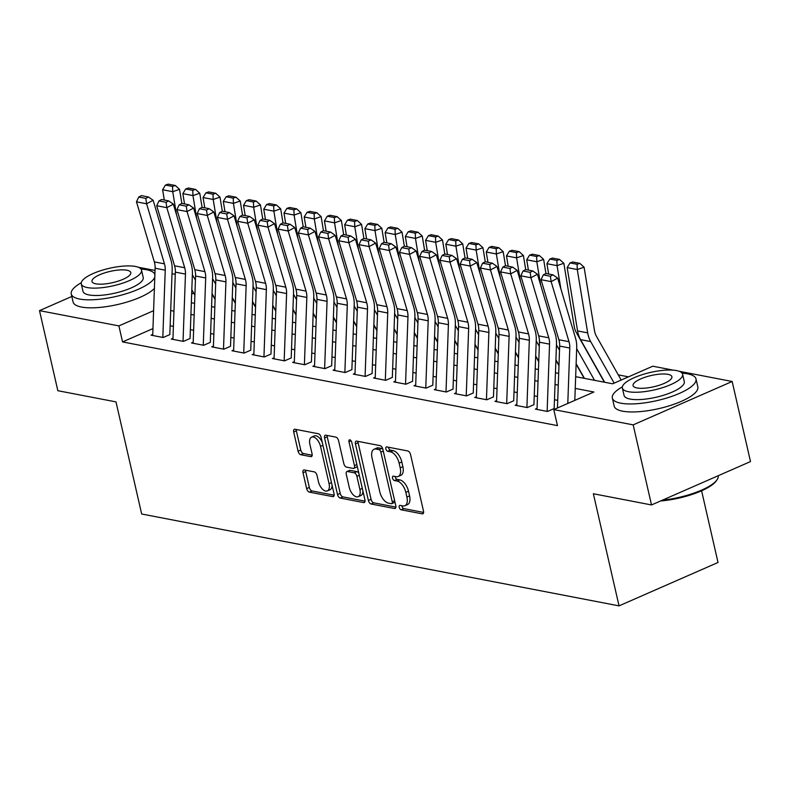 <?xml version="1.0" encoding="UTF-8"?>
<svg xmlns="http://www.w3.org/2000/svg" width="790" height="790" viewBox="0 0 790 790"><rect width="100%" height="100%" fill="white"/><g stroke="black" fill="none" stroke-linecap="round" stroke-linejoin="round"><path stroke-width="1.19" d="M399.236 507.318A2.36 1.244 -113.7 0 0 401.132 509.787L422.225 513.846A3.367 1.768 -113.7 0 0 422.867 513.786A3.367 1.768 -113.7 0 0 423.499 511.09L410.533 454.497A3.367 1.768 -113.7 0 0 407.828 450.972L386.735 446.903A2.36 1.244 -113.7 0 0 386.29 446.952A2.36 1.244 -113.7 0 0 385.846 448.839A2.36 1.244 -113.7 0 0 387.742 451.307L390.467 451.831A10.784 5.668 -113.7 0 1 399.128 463.118L400.204 467.838A10.784 5.668 -113.7 0 1 398.18 476.488A10.784 5.668 -113.7 0 1 396.155 476.676L393.43 476.143A2.36 1.244 -113.7 0 0 392.986 476.192A2.36 1.244 -113.7 0 0 392.541 478.078A2.36 1.244 -113.7 0 0 394.437 480.547L397.163 481.071A10.784 5.668 -113.7 0 1 405.823 492.358L406.909 497.078A10.784 5.668 -113.7 0 1 404.885 505.728A10.784 5.668 -113.7 0 1 402.861 505.916L400.125 505.383A2.36 1.244 -113.7 0 0 399.681 505.422A2.36 1.244 -113.7 0 0 399.236 507.318M401.843 505.719A2.36 1.244 -113.7 0 0 401.913 506.143A2.36 1.244 -113.7 0 0 403.809 508.612L423.608 512.424M388.453 447.239A2.36 1.244 -113.7 0 0 388.522 447.663A2.36 1.244 -113.7 0 0 390.418 450.132L393.144 450.665L390.467 451.831M395.148 476.479A2.36 1.244 -113.7 0 0 395.217 476.903A2.36 1.244 -113.7 0 0 397.113 479.372L399.839 479.905L397.163 481.071M304.278 469.961A3.367 1.768 -113.7 0 0 303.646 470.02A3.367 1.768 -113.7 0 0 303.014 472.726L306.648 488.605A3.367 1.768 -113.7 0 0 309.354 492.131L332.788 496.634A3.367 1.768 -113.7 0 0 333.42 496.574A3.367 1.768 -113.7 0 0 334.051 493.869L321.086 437.285A3.367 1.768 -113.7 0 0 318.38 433.75L294.956 429.247A3.367 1.768 -113.7 0 0 294.324 429.306A3.367 1.768 -113.7 0 0 293.692 432.012L298.077 451.189A3.367 1.768 -113.7 0 0 300.783 454.714L310.816 456.64A3.367 1.768 -113.7 0 0 311.448 456.581A3.367 1.768 -113.7 0 0 312.08 453.885L309.897 444.365A9.016 4.74 -113.7 0 1 311.596 437.137A9.016 4.74 -113.7 0 1 320.523 446.409L329.055 483.668A9.016 4.74 -113.7 0 1 327.366 490.906A9.016 4.74 -113.7 0 1 318.429 481.624L317.007 475.412A3.367 1.768 -113.7 0 0 314.301 471.887L304.278 469.961M679.173 371.29L732.162 381.481L750.5 461.567L651.513 504.948L593.359 493.76L619.034 605.871L141.667 514.004L115.992 401.893L57.838 390.704L39.5 310.628L71.831 296.457M651.513 504.948L633.175 424.872L553.78 409.595L593.912 392.008L575.248 388.413M152.954 328.601L122.559 341.922L557.454 425.613L553.78 409.595M122.559 341.922L118.895 325.905L39.5 310.628M368.397 500.485A3.367 1.768 -113.7 0 0 371.103 504.01L394.536 508.513A3.367 1.768 -113.7 0 0 395.168 508.464A3.367 1.768 -113.7 0 0 395.8 505.758L382.834 449.164A3.367 1.768 -113.7 0 0 380.128 445.639L356.705 441.126A3.367 1.768 -113.7 0 0 356.073 441.185A3.367 1.768 -113.7 0 0 355.441 443.891L368.397 500.485L371.073 499.31A3.367 1.768 -113.7 0 0 373.779 502.835L395.909 507.101M363.657 502.578L340.233 498.065A3.367 1.768 -113.7 0 1 337.528 494.54L324.562 437.946A3.367 1.768 -113.7 0 1 325.194 435.241A3.367 1.768 -113.7 0 1 325.826 435.191L335.859 437.117A3.367 1.768 -113.7 0 1 338.564 440.642L343.818 463.592A3.367 1.768 -113.7 0 0 346.524 467.117L353.17 468.401A3.367 1.768 -113.7 0 0 353.811 468.342A3.367 1.768 -113.7 0 0 354.443 465.636L348.963 441.748A2.36 1.244 -113.7 0 1 349.407 439.852A2.36 1.244 -113.7 0 1 351.748 442.281L364.921 499.813A3.367 1.768 -113.7 0 1 364.289 502.519A3.367 1.768 -113.7 0 1 363.657 502.578L364.763 502.094M537.062 408.391L535.383 409.131L547.519 411.462L554.205 408.539M516.838 404.5L515.149 405.24L527.286 407.571L533.981 404.638M496.604 400.609L494.925 401.35L507.062 403.68L513.747 400.747M476.38 396.718L474.701 397.449L486.838 399.789L493.523 396.857M456.156 392.828L454.467 393.558L466.604 395.899L473.299 392.966M435.922 388.927L434.243 389.668L446.38 392.008L453.065 389.075M415.698 385.036L414.019 385.777L426.156 388.107L432.841 385.174M395.474 381.145L393.785 381.886L405.922 384.216L412.617 381.284M375.24 377.255L373.561 377.985L385.698 380.326L392.383 377.393M355.016 373.364L353.337 374.095L365.474 376.435L372.159 373.502M334.782 369.463L333.103 370.204L345.24 372.544L351.935 369.611M314.558 365.572L312.88 366.313L325.016 368.644L331.701 365.721M294.334 361.682L292.656 362.422L304.792 364.753L311.477 361.82M274.1 357.791L272.422 358.532L284.558 360.862L291.243 357.929M253.876 353.9L252.198 354.631L264.334 356.971L271.019 354.038M233.652 350.01L231.964 350.74L244.1 353.081L250.795 350.148M213.419 346.109L211.74 346.85L223.876 349.19L230.561 346.257M193.195 342.218L191.516 342.959L203.652 345.289L210.338 342.356M172.971 338.327L171.282 339.068L183.418 341.399L190.114 338.466M557.72 400.352L554.471 399.73M537.486 396.462L534.247 395.829M517.262 392.571L514.023 391.939M497.038 388.67L493.79 388.048M476.805 384.779L473.566 384.157M456.581 380.889L453.332 380.267M436.357 376.998L433.108 376.376M416.123 373.107L412.884 372.475M395.899 369.207L392.65 368.584M375.675 365.316L372.426 364.694M355.441 361.425L352.202 360.803M335.217 357.534L331.968 356.912M314.993 353.644L311.744 353.012M294.759 349.753L291.52 349.121M274.535 345.852L271.286 345.23M254.311 341.961L251.062 341.339M234.077 338.071L230.838 337.449M213.853 334.18L210.604 333.558M193.629 330.289L190.38 329.657M173.395 326.389L170.156 325.766M169.88 334.575L163.194 337.508L151.058 335.167L152.737 334.437M628.494 376.85L618.264 374.875M619.034 605.871L718.021 562.48L701.599 490.788M732.162 381.481L633.175 424.872M138.388 267.277L155.037 270.427M172.023 273.696L175.271 274.318M575.673 376.682L612.635 383.802L652.767 366.204L673.327 370.164M191.348 302.728L194.597 303.35M211.572 306.619L214.821 307.241M231.806 310.51L235.045 311.132M252.03 314.4L255.279 315.022M272.254 318.291L275.503 318.923M292.488 322.192L295.727 322.814M312.712 326.082L315.96 326.704M332.936 329.973L336.185 330.595M353.17 333.864L356.409 334.486M373.394 337.755L376.642 338.387M393.618 341.655L396.866 342.277M413.851 345.546L417.09 346.168M434.075 349.437L437.324 350.059M454.309 353.328L457.548 353.95M474.533 357.218L477.782 357.84M494.757 361.109L498.006 361.741M514.991 365.01L518.23 365.632M535.215 368.9L538.464 369.522M555.439 372.791L558.688 373.413M193.718 293.11L191.664 294.008M153.596 310.697L118.895 325.905M558.263 385.145L555.024 384.523M538.039 381.254L534.79 380.632M517.806 377.363L514.567 376.741M497.582 373.473L494.343 372.841M477.358 369.572L474.109 368.95M457.124 365.681L453.885 365.059M436.9 361.79L433.651 361.168M416.676 357.9L413.427 357.278M396.442 354.009L393.203 353.377M376.218 350.118L372.969 349.486M355.994 346.218L352.745 345.595M335.76 342.327L332.521 341.705M315.536 338.436L312.287 337.814M295.312 334.545L292.063 333.923M275.078 330.654L271.839 330.022M254.854 326.754L251.605 326.132M234.63 322.863L231.381 322.241M214.396 318.972L211.157 318.35M194.172 315.082L190.923 314.459M173.948 311.191L170.699 310.559M404.885 505.728L407.561 504.553A10.784 5.668 -113.7 0 0 409.576 495.903L406.909 497.078M399.839 479.905A10.784 5.668 -113.7 0 1 408.499 491.183L409.576 495.903M398.18 476.488L400.856 475.313A10.784 5.668 -113.7 0 0 402.88 466.663L400.204 467.838M393.144 450.665A10.784 5.668 -113.7 0 1 401.804 461.943L402.88 466.663M357.998 441.373A3.367 1.768 -113.7 0 0 358.117 442.716L371.073 499.31M391.336 503.694A2.36 1.244 -113.7 0 0 391.781 503.655A2.36 1.244 -113.7 0 0 392.225 501.759L380.849 452.087A2.36 1.244 -113.7 0 0 378.953 449.619L376.079 449.066A10.784 5.668 -113.7 0 0 374.055 449.253A10.784 5.668 -113.7 0 0 372.031 457.904L379.802 491.854A10.784 5.668 -113.7 0 0 388.463 503.141L391.336 503.694M394.013 502.519A2.36 1.244 -113.7 0 0 394.457 502.479A2.36 1.244 -113.7 0 0 394.911 501.897M382.913 449.49A2.36 1.244 -113.7 0 0 381.629 448.444L378.953 449.619M374.055 449.253L376.721 448.078A10.784 5.668 -113.7 0 1 378.756 447.891L381.629 448.444M365.039 501.156L342.909 496.9L340.233 498.065M327.119 435.438A3.367 1.768 -113.7 0 0 327.238 436.781L340.204 493.365A3.367 1.768 -113.7 0 0 342.909 496.9M353.811 468.342L356.478 467.166A3.367 1.768 -113.7 0 0 357.199 466.07M349.269 487.41A9.016 4.74 -113.7 0 0 358.206 496.693A9.016 4.74 -113.7 0 0 359.894 489.454L356.892 476.331A3.367 1.768 -113.7 0 0 354.187 472.805L347.531 471.521A3.367 1.768 -113.7 0 0 346.899 471.581A3.367 1.768 -113.7 0 0 346.267 474.286L349.269 487.41M358.206 496.693L360.882 495.518A9.016 4.74 -113.7 0 0 362.906 491.015M358.887 473.437A3.367 1.768 -113.7 0 0 356.853 471.63L354.187 472.805M346.899 471.581L349.575 470.406A3.367 1.768 -113.7 0 1 350.207 470.346L356.853 471.63M327.366 490.906L330.042 489.731A9.016 4.74 -113.7 0 0 332.067 485.228M322.261 442.4A9.016 4.74 -113.7 0 0 314.272 435.962L311.596 437.137M296.25 429.493A3.367 1.768 -113.7 0 0 296.369 430.836L300.753 450.014A3.367 1.768 -113.7 0 0 303.459 453.539L312.198 455.218M305.572 470.208A3.367 1.768 -113.7 0 0 305.691 471.551L309.325 487.43A3.367 1.768 -113.7 0 0 312.03 490.955L334.16 495.212M621.187 380.049L596.49 336.333A17.163 13.736 -79.1 0 1 594.485 330.526L584.087 267.198L577.283 269.538L587.681 332.876A25.744 20.599 100.9 0 0 590.683 341.576L614.166 383.13M577.105 264.285L579.83 263.346L572.75 261.984L570.024 262.922L577.105 264.285L577.283 269.538L567.171 267.593L577.569 330.931A25.744 20.599 100.9 0 0 580.571 339.631L604.656 382.261M567.171 267.593L570.024 262.922M579.83 263.346L584.087 267.198M557.444 407.996L559.666 346.089A17.163 13.736 100.9 0 0 558.886 339.749L541.032 279.69L551.144 281.635L550.383 276.243L553 274.851L545.92 273.488L543.313 274.881L550.383 276.243M567.793 403.453L569.788 348.035A17.163 13.736 100.9 0 0 569.007 341.695L551.144 281.635L557.681 278.129L575.545 338.199A25.744 20.599 -79.1 0 1 576.71 347.699L574.814 400.372M557.681 278.129L553 274.851M543.313 274.881L541.032 279.69M662.484 500.149A42.917 12.433 -12.9 0 0 717.034 479.777L716.283 480.873A41.88 12.127 167.1 0 1 660.598 500.969M717.034 479.777A42.917 12.433 -12.9 0 0 718.169 475.738M622.352 386.873A42.917 12.433 -12.9 0 0 612.339 398.091A42.917 12.433 -12.9 0 0 620.733 403.167A42.917 12.433 -12.9 0 0 668.814 397.37A42.917 12.433 -12.9 0 0 696 378.933A42.917 12.433 -12.9 0 0 687.616 373.848A42.917 12.433 -12.9 0 0 682.106 373.186M612.339 398.091L614.176 406.1A42.917 12.433 -12.9 0 0 622.569 411.175A42.917 12.433 -12.9 0 0 670.651 405.379A42.917 12.433 -12.9 0 0 697.837 386.942L696 378.933M682.6 374.243L684.288 381.61A30.899 8.947 167.1 0 1 664.716 394.891A30.899 8.947 167.1 0 1 630.094 399.069A30.899 8.947 167.1 0 1 624.051 395.405L622.362 388.038A30.899 8.947 -12.9 0 0 628.406 391.702A30.899 8.947 -12.9 0 0 663.027 387.525A30.899 8.947 -12.9 0 0 682.6 374.243A30.899 8.947 -12.9 0 0 676.566 370.589A30.899 8.947 -12.9 0 0 641.944 374.766A30.899 8.947 -12.9 0 0 622.362 388.038M668.004 374.341A19.908 5.767 -12.9 0 0 645.687 377.028A19.908 5.767 -12.9 0 0 633.076 385.589A19.908 5.767 -12.9 0 0 636.967 387.949A19.908 5.767 -12.9 0 0 659.275 385.253A19.908 5.767 -12.9 0 0 671.895 376.702A19.908 5.767 -12.9 0 0 668.004 374.341M81.271 282.751A42.917 12.433 -12.9 0 0 71.258 293.969A42.917 12.433 -12.9 0 0 79.642 299.045A42.917 12.433 -12.9 0 0 124.455 294.255A42.917 12.433 -12.9 0 0 154.81 276.915M154.889 274.683A42.917 12.433 -12.9 0 0 146.525 269.726A42.917 12.433 -12.9 0 0 141.015 269.064M71.258 293.969L73.085 301.978A42.917 12.433 -12.9 0 0 81.479 307.053A42.917 12.433 -12.9 0 0 121.265 303.646A42.917 12.433 -12.9 0 0 154.396 288.429M141.519 270.121L143.207 277.488A30.899 8.947 167.1 0 1 123.625 290.769A30.899 8.947 167.1 0 1 89.013 294.937A30.899 8.947 167.1 0 1 82.97 291.283L81.281 283.916A30.899 8.947 -12.9 0 0 87.325 287.57A30.899 8.947 -12.9 0 0 121.946 283.403A30.899 8.947 -12.9 0 0 141.519 270.121A30.899 8.947 -12.9 0 0 135.475 266.467A30.899 8.947 -12.9 0 0 100.853 270.634A30.899 8.947 -12.9 0 0 81.281 283.916M126.914 270.219A19.908 5.767 -12.9 0 0 104.606 272.906A19.908 5.767 -12.9 0 0 91.986 281.467A19.908 5.767 -12.9 0 0 95.886 283.817A19.908 5.767 -12.9 0 0 118.194 281.131A19.908 5.767 -12.9 0 0 130.804 272.57A19.908 5.767 -12.9 0 0 126.914 270.219M604.38 382.212L576.265 332.432A17.163 13.736 -79.1 0 1 574.261 326.635L563.853 263.297L557.059 265.647L560.861 288.804M576.68 348.686L594.544 380.316M576.137 363.696L584.432 378.371M556.881 260.394L559.596 259.446L552.516 258.093L549.801 259.031L556.881 260.394L557.059 265.647L546.937 263.702L548.635 274.002M546.937 263.702L549.801 259.031M559.596 259.446L563.853 263.297M584.156 378.311L576.117 364.101M545.939 273.488L543.629 259.406L536.825 261.757L540.627 284.913M556.446 344.796L559.518 350.237M555.913 359.796L558.984 365.237M536.647 256.493L539.373 255.555L532.292 254.192L529.567 255.131L536.647 256.493L536.825 261.757L526.713 259.811L528.401 270.111M526.713 259.811L529.567 255.131M539.373 255.555L543.629 259.406M558.965 365.651L555.893 360.21M525.696 269.588L523.079 270.99L530.159 272.353L532.776 270.95L525.696 269.588L523.405 255.516L516.601 257.866L520.403 281.023M536.222 340.905L539.293 346.346M535.679 355.905L538.75 361.346M516.423 252.603L519.149 251.664L512.068 250.302L509.343 251.24L516.423 252.603L516.601 257.866L506.489 255.921L508.177 266.22M506.489 255.921L509.343 251.24M519.149 251.664L523.405 255.516M538.74 361.751L535.669 356.32M505.491 265.707L503.171 251.625L496.367 253.975L500.179 277.132M515.998 337.014L519.07 342.455M515.455 352.014L518.526 357.455M496.199 248.712L498.915 247.774L491.834 246.411L489.119 247.349L496.199 248.712L496.367 253.975L486.255 252.02L487.953 262.329M486.255 252.02L489.119 247.349M498.915 247.774L503.171 251.625M537.022 409.447L539.442 342.198A17.163 13.736 100.9 0 0 538.662 335.859L520.808 275.799L530.919 277.744L530.159 272.353M547.134 411.393L549.554 344.144A17.163 13.736 100.9 0 0 548.774 337.804L530.919 277.744L537.457 274.239L555.311 334.308A25.744 20.599 -79.1 0 1 556.486 343.808L554.155 408.529M537.457 274.239L532.776 270.95M523.079 270.99L520.808 275.799M516.798 405.556L519.218 338.308A17.163 13.736 100.9 0 0 518.438 331.968L500.574 271.898L510.695 273.844L509.935 268.462L512.552 267.06L505.472 265.697L502.855 267.099L509.935 268.462M526.91 407.502L529.33 340.253A17.163 13.736 100.9 0 0 528.55 333.913L510.695 273.844L517.233 270.348L535.087 330.408A25.744 20.599 -79.1 0 1 536.252 339.917L533.931 404.628M517.233 270.348L512.552 267.06M502.855 267.099L500.574 271.898M496.564 401.666L498.984 334.407A17.163 13.736 100.9 0 0 498.204 328.077L480.35 268.007L490.462 269.953L489.701 264.571L492.318 263.169L485.238 261.806L482.631 263.208L489.701 264.571M506.686 403.611L509.106 336.362A17.163 13.736 100.9 0 0 508.326 330.022L490.462 269.953L496.999 266.457L514.863 326.517A25.744 20.599 -79.1 0 1 516.028 336.026L513.698 400.737M496.999 266.457L492.318 263.169M482.631 263.208L480.35 268.007M476.34 397.765L478.76 330.516A17.163 13.736 100.9 0 0 477.98 324.186L460.126 264.117L470.238 266.062L469.477 260.68L472.094 259.278L465.014 257.915L462.397 259.318L469.477 260.68M486.452 399.71L488.872 332.462A17.163 13.736 100.9 0 0 488.092 326.132L470.238 266.062L476.775 262.557L494.629 322.626A25.744 20.599 -79.1 0 1 495.804 332.136L493.474 396.847M476.775 262.557L472.094 259.278M462.397 259.318L460.126 264.117M518.507 357.86L515.436 352.429M485.257 261.806L482.947 247.734L476.143 250.075L479.945 273.241M495.765 333.123L498.836 338.555M495.231 348.123L498.302 353.555M475.965 244.821L478.691 243.883L471.61 242.52L468.885 243.458L475.965 244.821L476.143 250.075L466.031 248.129L467.719 258.439M466.031 248.129L468.885 243.458M478.691 243.883L482.947 247.734M456.116 393.874L458.536 326.625A17.163 13.736 100.9 0 0 457.756 320.286L439.892 260.226L450.004 262.171L449.253 256.79L451.87 255.387L444.79 254.025L442.173 255.427L449.253 256.79M466.228 395.82L468.648 328.571A17.163 13.736 100.9 0 0 467.868 322.231L450.004 262.171L456.551 258.666L474.405 318.735A25.744 20.599 -79.1 0 1 475.57 328.235L473.25 392.956M456.551 258.666L451.87 255.387M442.173 255.427L439.892 260.226M498.283 353.969L495.212 348.528M465.034 257.915L462.723 243.843L455.919 246.184L459.721 269.351M475.541 329.233L478.612 334.664M474.997 344.233L478.069 349.664M455.741 240.93L458.457 239.992L451.386 238.629L448.661 239.567L455.741 240.93L455.919 246.184L445.807 244.238L447.496 254.538M445.807 244.238L448.661 239.567M458.457 239.992L462.723 243.843M435.882 389.984L438.302 322.735A17.163 13.736 100.9 0 0 437.522 316.395L419.668 256.335L429.78 258.281L429.019 252.889L431.636 251.487L424.556 250.134L421.939 251.526L429.019 252.889M446.004 391.929L448.414 324.68A17.163 13.736 100.9 0 0 447.644 318.34L429.78 258.281L436.317 254.775L454.181 314.845A25.744 20.599 -79.1 0 1 455.346 324.344L453.016 389.065M436.317 254.775L431.636 251.487M421.939 251.526L419.668 256.335M478.059 350.079L474.988 344.637M444.81 254.025L442.489 239.943L435.685 242.293L439.497 265.45M455.307 325.332L458.388 330.773M454.773 340.332L457.844 345.773M435.517 237.03L438.233 236.092L431.152 234.729L428.437 235.667L435.517 237.03L435.685 242.293L425.573 240.348L427.272 250.647M425.573 240.348L428.437 235.667M438.233 236.092L442.489 239.943M415.659 386.093L418.078 318.844A17.163 13.736 100.9 0 0 417.298 312.504L399.444 252.435L409.556 254.39L408.795 248.998L411.412 247.596L404.332 246.233L401.715 247.635L408.795 248.998M425.771 388.038L428.19 320.789A17.163 13.736 100.9 0 0 427.41 314.45L409.556 254.39L416.093 250.884L433.947 310.954A25.744 20.599 -79.1 0 1 435.122 320.454L432.792 385.174M416.093 250.884L411.412 247.596M401.715 247.635L399.444 252.435M457.825 346.188L454.754 340.747M424.576 250.134L422.265 236.052L415.461 238.402L419.263 261.559M435.083 321.441L438.154 326.882M434.54 336.441L437.621 341.882M415.283 233.139L418.009 232.201L410.928 230.838L408.203 231.776L415.283 233.139L415.461 238.402L405.349 236.457L407.038 246.757M405.349 236.457L408.203 231.776M418.009 232.201L422.265 236.052M395.435 382.202L397.854 314.953A17.163 13.736 100.9 0 0 397.074 308.613L379.21 248.544L389.322 250.489L388.571 245.107L391.188 243.705L384.108 242.342L381.491 243.745L388.571 245.107M405.547 384.147L407.966 316.899A17.163 13.736 100.9 0 0 407.186 310.559L389.322 250.489L395.869 246.994L413.723 307.053A25.744 20.599 -79.1 0 1 414.888 316.563L412.568 381.274M395.869 246.994L391.188 243.705M381.491 243.745L379.21 248.544M437.601 342.297L434.53 336.856M404.352 246.243L402.041 232.161L395.237 234.512L399.039 257.668M414.859 317.55L417.93 322.991M414.316 332.55L417.387 337.992M395.059 229.248L397.775 228.31L390.695 226.947L387.979 227.885L395.059 229.248L395.237 234.512L385.125 232.566L386.814 242.866M385.125 232.566L387.979 227.885M397.775 228.31L402.041 232.161M375.201 378.301L377.62 311.053A17.163 13.736 100.9 0 0 376.84 304.723L358.986 244.653L369.098 246.599L368.338 241.217L370.954 239.814L363.874 238.452L361.257 239.854L368.338 241.217M385.322 380.257L387.732 312.998A17.163 13.736 100.9 0 0 386.952 306.668L369.098 246.599L375.635 243.103L393.499 303.163A25.744 20.599 -79.1 0 1 394.664 312.672L392.334 377.383M375.635 243.103L370.954 239.814M361.257 239.854L358.986 244.653M417.377 338.397L414.306 332.965M384.118 242.352L381.807 228.27L375.003 230.611L378.815 253.778M394.625 313.66L397.706 319.091M394.091 328.66L397.163 334.101M374.825 225.357L377.551 224.419L370.471 223.056L367.755 223.995L374.825 225.357L375.003 230.611L364.891 228.666L366.59 238.975M364.891 228.666L367.755 223.995M377.551 224.419L381.807 228.27M354.977 374.411L357.396 307.162A17.163 13.736 100.9 0 0 356.616 300.822L338.762 240.762L348.874 242.708L348.113 237.326L350.73 235.924L343.65 234.561L341.033 235.963L348.113 237.326M365.089 376.356L367.508 309.107A17.163 13.736 100.9 0 0 366.728 302.777L348.874 242.708L355.411 239.202L373.265 299.272A25.744 20.599 -79.1 0 1 374.44 308.772L372.11 373.492M355.411 239.202L350.73 235.924M341.033 235.963L338.762 240.762M397.143 334.506L394.072 329.075M363.894 238.452L361.583 224.38L354.779 226.72L358.581 249.887M374.401 309.769L377.472 315.2M373.858 324.769L376.939 330.2M354.601 221.467L357.327 220.529L350.247 219.166L347.521 220.104L354.601 221.467L354.779 226.72L344.667 224.775L346.356 235.084M344.667 224.775L347.521 220.104M357.327 220.529L361.583 224.38M334.753 370.52L337.172 303.271A17.163 13.736 100.9 0 0 336.392 296.931L318.528 236.872L328.64 238.817L327.89 233.425L330.497 232.033L323.426 230.67L320.809 232.062L327.89 233.425M344.865 372.465L347.284 305.216A17.163 13.736 100.9 0 0 346.504 298.877L328.64 238.817L335.177 235.311L353.041 295.381A25.744 20.599 -79.1 0 1 354.206 304.881L351.886 369.601M335.177 235.311L330.497 232.033M320.809 232.062L318.528 236.872M376.919 330.615L373.848 325.174M343.67 234.561L341.359 220.479L334.555 222.829L338.357 245.986M354.177 305.868L357.248 311.309M353.634 320.878L356.705 326.31M334.377 217.576L337.093 216.638L330.013 215.275L327.297 216.213L334.377 217.576L334.555 222.829L324.433 220.884L326.132 231.184M324.433 220.884L327.297 216.213M337.093 216.638L341.359 220.479M314.519 366.629L316.938 299.38A17.163 13.736 100.9 0 0 316.158 293.041L298.304 232.981L308.416 234.926L307.656 229.535L310.272 228.132L303.192 226.769L300.575 228.172L307.656 229.535M324.631 368.575L327.05 301.326A17.163 13.736 100.9 0 0 326.27 294.986L308.416 234.926L314.953 231.421L332.817 291.49A25.744 20.599 -79.1 0 1 333.982 300.99L331.652 365.711M314.953 231.421L310.272 228.132M300.575 228.172L298.304 232.981M356.695 326.724L353.624 321.283M323.436 230.67L321.125 216.588L314.321 218.939L318.133 242.096M333.943 301.978L337.014 307.419M333.41 316.978L336.481 322.419M314.144 213.675L316.869 212.737L309.789 211.374L307.073 212.312L314.144 213.675L314.321 218.939L304.209 216.993L305.908 227.293M304.209 216.993L307.073 212.312M316.869 212.737L321.125 216.588M294.295 362.738L296.714 295.49A17.163 13.736 100.9 0 0 295.934 289.15L278.07 229.08L288.192 231.026L287.432 225.644L290.049 224.242L282.968 222.879L280.351 224.281L287.432 225.644M304.407 364.684L306.826 297.435A17.163 13.736 100.9 0 0 306.046 291.095L288.192 231.026L294.729 227.53L312.583 287.59A25.744 20.599 -79.1 0 1 313.758 297.099L311.428 361.81M294.729 227.53L290.049 224.242M280.351 224.281L278.07 229.08M336.461 322.834L333.39 317.392M303.212 226.779L300.901 212.698L294.097 215.048L297.899 238.205M313.719 298.087L316.79 303.528M313.176 313.087L316.247 318.528M293.92 209.785L296.645 208.846L289.565 207.484L286.839 208.422L293.92 209.785L294.097 215.048L283.985 213.103L285.674 223.402M283.985 213.103L286.839 208.422M296.645 208.846L300.901 212.698M274.071 358.848L276.49 291.589A17.163 13.736 100.9 0 0 275.71 285.259L257.846 225.19L267.958 227.135L267.208 221.753L269.815 220.351L262.734 218.988L260.127 220.39L267.208 221.753M284.183 360.793L286.602 293.544A17.163 13.736 100.9 0 0 285.822 287.204L267.958 227.135L274.495 223.639L292.359 283.699A25.744 20.599 -79.1 0 1 293.525 293.209L291.204 357.919M274.495 223.639L269.815 220.351M260.127 220.39L257.846 225.19M316.237 318.933L313.166 313.502M282.988 222.889L280.677 208.807L273.873 211.157L277.675 234.314M293.495 294.196L296.566 299.637M292.952 309.196L296.023 314.637M273.696 205.894L276.411 204.956L269.331 203.593L266.615 204.531L273.696 205.894L273.873 211.157L263.751 209.202L265.45 219.511M263.751 209.202L266.615 204.531M276.411 204.956L280.677 208.807M253.837 354.947L256.256 287.698A17.163 13.736 100.9 0 0 255.476 281.368L237.622 221.299L247.734 223.244L246.974 217.862L249.591 216.46L242.51 215.097L239.893 216.5L246.974 217.862M263.949 356.892L266.368 289.644A17.163 13.736 100.9 0 0 265.588 283.314L247.734 223.244L254.271 219.739L272.125 279.808A25.744 20.599 -79.1 0 1 273.3 289.318L270.97 354.029M254.271 219.739L249.591 216.46M239.893 216.5L237.622 221.299M296.013 315.042L292.942 309.611M262.754 218.988L260.443 204.916L253.639 207.257L257.451 230.423M273.261 290.305L276.332 295.737M272.728 305.305L275.799 310.737M253.462 202.003L256.187 201.065L249.107 199.702L246.381 200.64L253.462 202.003L253.639 207.257L243.527 205.311L245.216 215.621M243.527 205.311L246.381 200.64M256.187 201.065L260.443 204.916M233.613 351.056L236.032 283.808A17.163 13.736 100.9 0 0 235.252 277.468L217.388 217.408L227.51 219.353L226.75 213.972L229.367 212.569L222.286 211.207L219.669 212.609L226.75 213.972M243.725 353.002L246.144 285.753A17.163 13.736 100.9 0 0 245.364 279.413L227.51 219.353L234.047 215.848L251.901 275.917A25.744 20.599 -79.1 0 1 253.076 285.417L250.746 350.138M234.047 215.848L229.367 212.569M219.669 212.609L217.388 217.408M275.779 311.151L272.708 305.71M242.53 215.097L240.219 201.025L233.415 203.366L237.217 226.533M253.037 286.415L256.108 291.846M252.494 301.415L255.565 306.846M233.238 198.112L235.963 197.174L228.883 195.811L226.157 196.75L233.238 198.112L233.415 203.366L223.303 201.42L224.992 211.73M223.303 201.42L226.157 196.75M235.963 197.174L240.219 201.025M213.389 347.166L215.798 279.917A17.163 13.736 100.9 0 0 215.018 273.577L197.164 213.517L207.276 215.463L206.526 210.071L209.133 208.669L202.052 207.316L199.445 208.708L206.526 210.071M223.501 349.111L225.92 281.862A17.163 13.736 100.9 0 0 225.14 275.522L207.276 215.463L213.814 211.957L231.677 272.027A25.744 20.599 -79.1 0 1 232.843 281.526L230.522 346.247M213.814 211.957L209.133 208.669M199.445 208.708L197.164 213.517M255.555 307.261L252.484 301.82M222.306 211.207L219.985 197.125L213.191 199.475L216.993 222.632M232.813 282.514L235.884 287.955M232.27 297.514L235.341 302.955M213.014 194.212L215.729 193.274L208.649 191.911L205.933 192.849L213.014 194.212L213.191 199.475L203.07 197.53L204.768 207.829M203.07 197.53L205.933 192.849M215.729 193.274L219.985 197.125M193.155 343.275L195.574 276.026A17.163 13.736 100.9 0 0 194.794 269.686L176.94 209.617L187.052 211.572L186.292 206.18L188.909 204.778L181.828 203.415L179.212 204.817L186.292 206.18M203.267 345.22L205.686 277.971A17.163 13.736 100.9 0 0 204.906 271.632L187.052 211.572L193.589 208.066L211.444 268.136A25.744 20.599 -79.1 0 1 212.619 277.636L210.288 342.356M193.589 208.066L188.909 204.778M179.212 204.817L176.94 209.617M235.331 303.37L232.25 297.929M202.072 207.316L199.761 193.234L192.958 195.584L196.759 218.741M212.579 278.623L215.65 284.064M212.046 293.623L215.117 299.064M192.78 190.321L195.505 189.383L188.425 188.02L185.699 188.958L192.78 190.321L192.958 195.584L182.846 193.639L184.534 203.939M182.846 193.639L185.699 188.958M195.505 189.383L199.761 193.234M172.931 339.384L175.35 272.135A17.163 13.736 100.9 0 0 174.57 265.796L156.706 205.726L166.828 207.671L166.068 202.289L168.685 200.887L161.604 199.524L158.988 200.927L166.068 202.289M183.043 341.329L185.462 274.081A17.163 13.736 100.9 0 0 184.682 267.741L166.828 207.671L173.365 204.175L191.219 264.235A25.744 20.599 -79.1 0 1 192.395 273.745L190.064 338.456M173.365 204.175L168.685 200.887M158.988 200.927L156.706 205.726M215.097 299.479L212.026 294.038M181.848 203.425L179.537 189.343L172.733 191.694L176.535 214.85M192.355 274.732L195.426 280.174M191.812 289.733L194.883 295.174M172.556 186.43L175.281 185.492L168.201 184.129L165.475 185.067L172.556 186.43L172.733 191.694L162.622 189.748L164.31 200.048M162.622 189.748L165.475 185.067M175.281 185.492L179.537 189.343M152.707 335.493L155.117 268.235A17.163 13.736 100.9 0 0 154.336 261.905L136.482 201.835L146.594 203.781L145.834 198.399L148.451 196.996L141.37 195.634L138.764 197.036L145.834 198.399M162.819 337.439L165.238 270.18A17.163 13.736 100.9 0 0 164.458 263.85L146.594 203.781L153.132 200.285L170.995 260.344A25.744 20.599 -79.1 0 1 172.161 269.854L169.83 334.565M153.132 200.285L148.451 196.996M138.764 197.036L136.482 201.835M403.809 508.612L401.132 509.787M390.418 450.132L387.742 451.307M397.113 479.372L394.437 480.547M408.499 491.183L405.823 492.358M401.804 461.943L399.128 463.118M423.331 513.362L422.225 513.846M358.117 442.716L355.441 443.891M395.632 508.029L394.536 508.513M373.779 502.835L371.103 504.01M394.644 500.702L392.225 501.759M383.259 451.031L380.849 452.087M378.756 447.891L376.079 449.066M340.204 493.365L337.528 494.54M327.238 436.781L324.562 437.946M356.853 464.579L354.443 465.636M351.106 440.81L348.963 441.748M362.304 488.398L359.894 489.454M359.302 475.274L356.892 476.331M350.207 470.346L347.531 471.521M331.474 482.611L329.055 483.668M322.942 445.353L320.523 446.409M311.922 456.156L310.816 456.64M303.459 453.539L300.783 454.714M300.753 450.014L298.077 451.189M296.369 430.836L293.692 432.012M333.894 496.15L332.788 496.634M312.03 490.955L309.354 492.131M309.325 487.43L306.648 488.605M305.691 471.551L303.014 472.726M587.681 332.876L577.569 330.931M590.683 341.576L580.571 339.631M559.666 346.089L569.788 348.035M558.886 339.749L569.007 341.695M539.442 342.198L549.554 344.144M538.662 335.859L548.774 337.804M519.218 338.308L529.33 340.253M518.438 331.968L528.55 333.913M498.984 334.407L509.106 336.362M498.204 328.077L508.326 330.022M478.76 330.516L488.872 332.462M477.98 324.186L488.092 326.132M458.536 326.625L468.648 328.571M457.756 320.286L467.868 322.231M438.302 322.735L448.414 324.68M437.522 316.395L447.644 318.34M418.078 318.844L428.19 320.789M417.298 312.504L427.41 314.45M397.854 314.953L407.966 316.899M397.074 308.613L407.186 310.559M377.62 311.053L387.732 312.998M376.84 304.723L386.952 306.668M357.396 307.162L367.508 309.107M356.616 300.822L366.728 302.777M337.172 303.271L347.284 305.216M336.392 296.931L346.504 298.877M316.938 299.38L327.05 301.326M316.158 293.041L326.27 294.986M296.714 295.49L306.826 297.435M295.934 289.15L306.046 291.095M276.49 291.589L286.602 293.544M275.71 285.259L285.822 287.204M256.256 287.698L266.368 289.644M255.476 281.368L265.588 283.314M236.032 283.808L246.144 285.753M235.252 277.468L245.364 279.413M215.798 279.917L225.92 281.862M215.018 273.577L225.14 275.522M195.574 276.026L205.686 277.971M194.794 269.686L204.906 271.632M175.35 272.135L185.462 274.081M174.57 265.796L184.682 267.741M155.117 268.235L165.238 270.18M154.336 261.905L164.458 263.85M394.457 502.479L391.781 503.655"/></g></svg>
